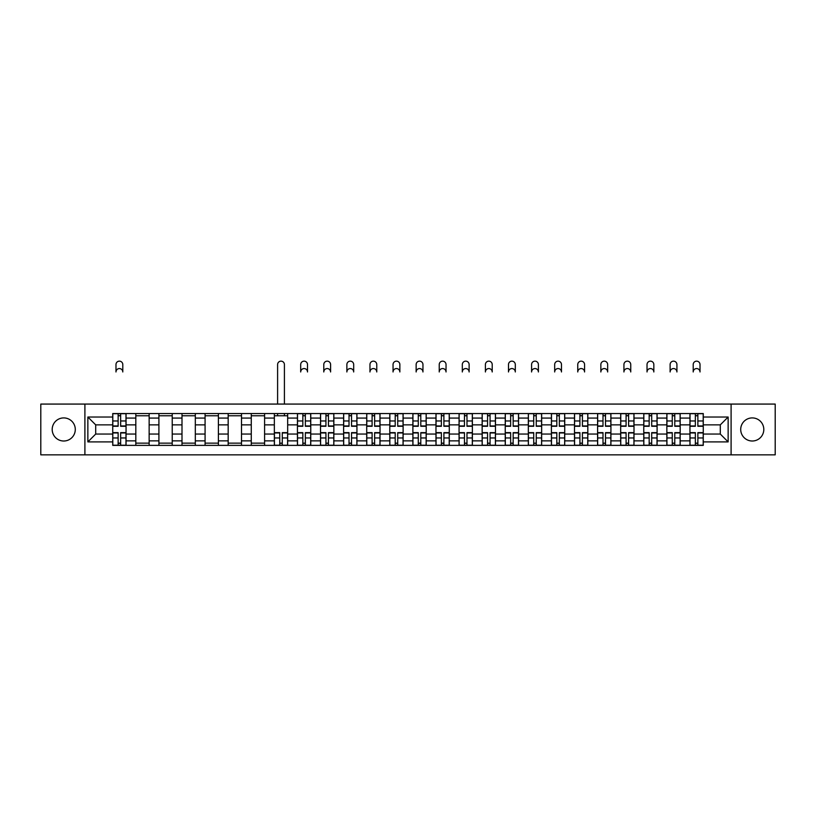 <?xml version="1.0" encoding="UTF-8"?>
<svg xmlns="http://www.w3.org/2000/svg" width="816" height="816" viewBox="0 0 816 816"><rect width="100%" height="100%" fill="white"/><g stroke="black" fill="none" stroke-linecap="round" stroke-linejoin="round"><path stroke-width="1.22" d="M752.26 417.914A11.546 11.546 0 0 0 740.714 429.461A11.546 11.546 0 0 0 752.26 441.007A11.546 11.546 0 0 0 763.807 429.461A11.546 11.546 0 0 0 752.26 417.914M63.74 417.914A11.546 11.546 0 0 0 52.193 429.461A11.546 11.546 0 0 0 63.74 441.007A11.546 11.546 0 0 0 75.286 429.461A11.546 11.546 0 0 0 63.74 417.914M731.095 454.849L775.2 454.849L775.2 404.073L40.8 404.073L40.8 454.849L731.095 454.849L731.095 404.073M135.823 445.373L135.823 418.067L126.052 418.067L126.052 445.373M126.052 418.067L126.052 413.549M135.823 418.067L135.823 413.549M149.144 413.549L149.144 445.373M158.906 445.373L158.906 413.549M172.227 413.549L172.227 445.373M181.999 445.373L181.999 413.549M195.32 413.549L195.32 445.373M205.081 445.373L205.081 413.549M218.402 413.549L218.402 445.373M228.174 445.373L228.174 413.549M241.495 413.549L241.495 445.373M251.267 445.373L251.267 413.549M264.588 413.549L264.588 445.373M274.349 445.373L274.349 413.549M287.671 413.549L287.671 445.373M297.442 445.373L297.442 413.549M310.763 413.549L310.763 445.373M320.525 445.373L320.525 413.549M333.846 413.549L333.846 445.373M343.618 445.373L343.618 413.549M356.939 413.549L356.939 445.373M366.71 445.373L366.71 413.549M380.032 413.549L380.032 445.373M389.793 445.373L389.793 413.549M403.114 413.549L403.114 445.373M412.886 445.373L412.886 413.549M426.207 413.549L426.207 445.373M435.968 445.373L435.968 413.549M449.29 413.549L449.29 445.373M459.061 445.373L459.061 413.549M472.382 413.549L472.382 445.373M482.154 445.373L482.154 413.549M495.475 413.549L495.475 445.373M505.237 445.373L505.237 413.549M518.558 413.549L518.558 445.373M528.329 445.373L528.329 413.549M541.651 413.549L541.651 445.373M551.412 445.373L551.412 413.549M564.733 413.549L564.733 445.373M574.505 445.373L574.505 413.549M587.826 413.549L587.826 445.373M597.598 445.373L597.598 413.549M610.919 413.549L610.919 445.373M620.68 445.373L620.68 413.549M634.001 413.549L634.001 445.373M643.773 445.373L643.773 413.549M657.094 413.549L657.094 445.373M666.856 445.373L666.856 413.549M680.177 413.549L680.177 445.373M689.948 445.373L689.948 413.549M689.948 434.051L680.177 434.051M666.856 434.051L657.094 434.051M643.773 434.051L634.001 434.051M620.68 434.051L610.919 434.051M597.598 434.051L587.826 434.051M574.505 434.051L564.733 434.051M551.412 434.051L541.651 434.051M528.329 434.051L518.558 434.051M505.237 434.051L495.475 434.051M482.154 434.051L472.382 434.051M459.061 434.051L449.29 434.051M435.968 434.051L426.207 434.051M412.886 434.051L403.114 434.051M389.793 434.051L380.032 434.051M366.71 434.051L356.939 434.051M343.618 434.051L333.846 434.051M320.525 434.051L310.763 434.051M297.442 434.051L287.671 434.051M274.349 434.051L264.588 434.051M251.267 434.051L241.495 434.051M228.174 434.051L218.402 434.051M205.081 434.051L195.32 434.051M181.999 434.051L172.227 434.051M158.906 434.051L149.144 434.051M135.823 434.051L126.052 434.051M689.948 424.871L680.177 424.871M666.856 424.871L657.094 424.871M643.773 424.871L634.001 424.871M620.68 424.871L610.919 424.871M597.598 424.871L587.826 424.871M574.505 424.871L564.733 424.871M551.412 424.871L541.651 424.871M528.329 424.871L518.558 424.871M505.237 424.871L495.475 424.871M482.154 424.871L472.382 424.871M459.061 424.871L449.29 424.871M435.968 424.871L426.207 424.871M412.886 424.871L403.114 424.871M389.793 424.871L380.032 424.871M366.71 424.871L356.939 424.871M343.618 424.871L333.846 424.871M320.525 424.871L310.763 424.871M297.442 424.871L287.671 424.871M274.349 424.871L264.588 424.871M251.267 424.871L241.495 424.871M228.174 424.871L218.402 424.871M205.081 424.871L195.32 424.871M181.999 424.871L172.227 424.871M158.906 424.871L149.144 424.871M135.823 424.871L126.052 424.871M95.707 434.051L112.73 434.051L112.73 424.871L95.707 424.871L95.707 434.051L87.863 441.895L87.863 417.027L112.73 417.027L112.73 424.871M703.27 424.871L703.27 434.051L720.293 434.051L720.293 424.871L703.27 424.871L703.27 413.549L112.73 413.549L112.73 417.027M703.27 417.027L728.137 417.027L728.137 441.895L703.27 441.895L703.27 434.051M112.73 434.051L112.73 445.373L703.27 445.373L703.27 441.895M112.73 441.895L87.863 441.895M84.905 454.849L84.905 404.073M120.646 443.149L118.136 443.149M118.136 415.772L120.646 415.772M149.144 443.149L135.823 443.149M135.823 415.772L149.144 415.772M172.227 443.149L158.906 443.149M158.906 415.772L172.227 415.772M195.32 443.149L181.999 443.149M181.999 415.772L195.32 415.772M218.402 443.149L205.081 443.149M205.081 415.772L218.402 415.772M241.495 443.149L228.174 443.149M228.174 415.772L241.495 415.772M264.588 443.149L251.267 443.149M251.267 415.772L264.588 415.772M282.275 443.149L279.755 443.149M274.349 415.772L287.671 415.772M305.357 443.149L302.838 443.149M302.838 415.772L305.357 415.772M328.45 443.149L325.931 443.149M325.931 415.772L328.45 415.772M351.533 443.149L349.024 443.149M349.024 415.772L351.533 415.772M374.626 443.149L372.106 443.149M372.106 415.772L374.626 415.772M397.718 443.149L395.199 443.149M395.199 415.772L397.718 415.772M420.801 443.149L418.282 443.149M418.282 415.772L420.801 415.772M443.894 443.149L441.374 443.149M441.374 415.772L443.894 415.772M466.976 443.149L464.467 443.149M464.467 415.772L466.976 415.772M490.069 443.149L487.55 443.149M487.55 415.772L490.069 415.772M513.162 443.149L510.643 443.149M510.643 415.772L513.162 415.772M536.245 443.149L533.725 443.149M533.725 415.772L536.245 415.772M559.337 443.149L556.818 443.149M556.818 415.772L559.337 415.772M582.42 443.149L579.911 443.149M579.911 415.772L582.42 415.772M605.513 443.149L602.993 443.149M602.993 415.772L605.513 415.772M628.606 443.149L626.086 443.149M626.086 415.772L628.606 415.772M651.688 443.149L649.169 443.149M649.169 415.772L651.688 415.772M674.781 443.149L672.262 443.149M672.262 415.772L674.781 415.772M697.864 443.149L695.354 443.149M695.354 415.772L697.864 415.772M87.863 417.027L95.707 424.871M720.293 434.051L728.137 441.895M720.293 424.871L728.137 417.027M122.798 371.963A3.407 3.407 0 0 0 119.391 368.557A3.407 3.407 0 0 0 115.984 371.963L115.984 364.558A3.407 3.407 0 0 1 119.391 361.151A3.407 3.407 0 0 1 122.798 364.558L122.798 371.963M120.646 426.278L120.646 413.702L125.98 413.702L125.98 426.278L120.646 426.278M118.136 415.619L120.646 415.619M118.136 413.702L112.802 413.702L112.802 426.278L118.136 426.278L118.136 413.702L120.646 413.702M118.136 432.643L118.136 445.22L112.802 445.22L112.802 432.643L118.136 432.643M120.646 443.302L118.136 443.302M120.646 445.22L125.98 445.22L125.98 432.643L120.646 432.643L120.646 445.22L118.136 445.22M307.51 371.963A3.407 3.407 0 0 0 304.103 368.557A3.407 3.407 0 0 0 300.696 371.963L300.696 364.558A3.407 3.407 0 0 1 304.103 361.151A3.407 3.407 0 0 1 307.51 364.558L307.51 371.963M305.357 426.278L305.357 413.702L310.682 413.702L310.682 426.278L305.357 426.278M302.838 415.619L305.357 415.619M302.838 413.702L297.514 413.702L297.514 426.278L302.838 426.278L302.838 413.702L305.357 413.702M330.592 371.963A3.407 3.407 0 0 0 327.185 368.557A3.407 3.407 0 0 0 323.789 371.963L323.789 364.558A3.407 3.407 0 0 1 327.185 361.151A3.407 3.407 0 0 1 330.592 364.558L330.592 371.963M328.45 426.278L328.45 413.702L333.775 413.702L333.775 426.278L328.45 426.278M325.931 415.619L328.45 415.619M325.931 413.702L320.606 413.702L320.606 426.278L325.931 426.278L325.931 413.702L328.45 413.702M353.685 371.963A3.407 3.407 0 0 0 350.278 368.557A3.407 3.407 0 0 0 346.871 371.963L346.871 364.558A3.407 3.407 0 0 1 350.278 361.151A3.407 3.407 0 0 1 353.685 364.558L353.685 371.963M351.533 426.278L351.533 413.702L356.867 413.702L356.867 426.278L351.533 426.278M349.024 415.619L351.533 415.619M349.024 413.702L343.689 413.702L343.689 426.278L349.024 426.278L349.024 413.702L351.533 413.702M284.417 404.073L284.417 364.558A3.407 3.407 0 0 0 281.01 361.151A3.407 3.407 0 0 0 277.603 364.558L277.603 404.073M279.755 432.643L279.755 445.22L274.421 445.22L274.421 432.643L279.755 432.643M282.275 443.302L279.755 443.302M282.275 445.22L287.599 445.22L287.599 432.643L282.275 432.643L282.275 445.22L279.755 445.22M284.417 413.549L284.417 415.772M277.603 413.549L277.603 415.772M302.838 432.643L302.838 445.22L297.514 445.22L297.514 432.643L302.838 432.643M305.357 443.302L302.838 443.302M305.357 445.22L310.682 445.22L310.682 432.643L305.357 432.643L305.357 445.22L302.838 445.22M325.931 432.643L325.931 445.22L320.606 445.22L320.606 432.643L325.931 432.643M328.45 443.302L325.931 443.302M328.45 445.22L333.775 445.22L333.775 432.643L328.45 432.643L328.45 445.22L325.931 445.22M349.024 432.643L349.024 445.22L343.689 445.22L343.689 432.643L349.024 432.643M351.533 443.302L349.024 443.302M351.533 445.22L356.867 445.22L356.867 432.643L351.533 432.643L351.533 445.22L349.024 445.22M376.768 371.963A3.407 3.407 0 0 0 373.371 368.557A3.407 3.407 0 0 0 369.964 371.963L369.964 364.558A3.407 3.407 0 0 1 373.371 361.151A3.407 3.407 0 0 1 376.768 364.558L376.768 371.963M374.626 426.278L374.626 413.702L379.95 413.702L379.95 426.278L374.626 426.278M372.106 415.619L374.626 415.619M372.106 413.702L366.782 413.702L366.782 426.278L372.106 426.278L372.106 413.702L374.626 413.702M372.106 432.643L372.106 445.22L366.782 445.22L366.782 432.643L372.106 432.643M374.626 443.302L372.106 443.302M374.626 445.22L379.95 445.22L379.95 432.643L374.626 432.643L374.626 445.22L372.106 445.22M399.86 371.963A3.407 3.407 0 0 0 396.454 368.557A3.407 3.407 0 0 0 393.047 371.963L393.047 364.558A3.407 3.407 0 0 1 396.454 361.151A3.407 3.407 0 0 1 399.86 364.558L399.86 371.963M397.718 426.278L397.718 413.702L403.043 413.702L403.043 426.278L397.718 426.278M395.199 415.619L397.718 415.619M395.199 413.702L389.864 413.702L389.864 426.278L395.199 426.278L395.199 413.702L397.718 413.702M422.953 371.963A3.407 3.407 0 0 0 419.546 368.557A3.407 3.407 0 0 0 416.14 371.963L416.14 364.558A3.407 3.407 0 0 1 419.546 361.151A3.407 3.407 0 0 1 422.953 364.558L422.953 371.963M420.801 426.278L420.801 413.702L426.136 413.702L426.136 426.278L420.801 426.278M418.282 415.619L420.801 415.619M418.282 413.702L412.957 413.702L412.957 426.278L418.282 426.278L418.282 413.702L420.801 413.702M446.036 371.963A3.407 3.407 0 0 0 442.629 368.557A3.407 3.407 0 0 0 439.232 371.963L439.232 364.558A3.407 3.407 0 0 1 442.629 361.151A3.407 3.407 0 0 1 446.036 364.558L446.036 371.963M443.894 426.278L443.894 413.702L449.218 413.702L449.218 426.278L443.894 426.278M441.374 415.619L443.894 415.619M441.374 413.702L436.05 413.702L436.05 426.278L441.374 426.278L441.374 413.702L443.894 413.702M469.129 371.963A3.407 3.407 0 0 0 465.722 368.557A3.407 3.407 0 0 0 462.315 371.963L462.315 364.558A3.407 3.407 0 0 1 465.722 361.151A3.407 3.407 0 0 1 469.129 364.558L469.129 371.963M466.976 426.278L466.976 413.702L472.311 413.702L472.311 426.278L466.976 426.278M464.467 415.619L466.976 415.619M464.467 413.702L459.133 413.702L459.133 426.278L464.467 426.278L464.467 413.702L466.976 413.702M492.211 371.963A3.407 3.407 0 0 0 488.815 368.557A3.407 3.407 0 0 0 485.408 371.963L485.408 364.558A3.407 3.407 0 0 1 488.815 361.151A3.407 3.407 0 0 1 492.211 364.558L492.211 371.963M490.069 426.278L490.069 413.702L495.394 413.702L495.394 426.278L490.069 426.278M487.55 415.619L490.069 415.619M487.55 413.702L482.225 413.702L482.225 426.278L487.55 426.278L487.55 413.702L490.069 413.702M515.304 371.963A3.407 3.407 0 0 0 511.897 368.557A3.407 3.407 0 0 0 508.49 371.963L508.49 364.558A3.407 3.407 0 0 1 511.897 361.151A3.407 3.407 0 0 1 515.304 364.558L515.304 371.963M513.162 426.278L513.162 413.702L518.486 413.702L518.486 426.278L513.162 426.278M510.643 415.619L513.162 415.619M510.643 413.702L505.318 413.702L505.318 426.278L510.643 426.278L510.643 413.702L513.162 413.702M538.397 371.963A3.407 3.407 0 0 0 534.99 368.557A3.407 3.407 0 0 0 531.583 371.963L531.583 364.558A3.407 3.407 0 0 1 534.99 361.151A3.407 3.407 0 0 1 538.397 364.558L538.397 371.963M536.245 426.278L536.245 413.702L541.579 413.702L541.579 426.278L536.245 426.278M533.725 415.619L536.245 415.619M533.725 413.702L528.401 413.702L528.401 426.278L533.725 426.278L533.725 413.702L536.245 413.702M561.479 371.963A3.407 3.407 0 0 0 558.073 368.557A3.407 3.407 0 0 0 554.676 371.963L554.676 364.558A3.407 3.407 0 0 1 558.073 361.151A3.407 3.407 0 0 1 561.479 364.558L561.479 371.963M559.337 426.278L559.337 413.702L564.662 413.702L564.662 426.278L559.337 426.278M556.818 415.619L559.337 415.619M556.818 413.702L551.494 413.702L551.494 426.278L556.818 426.278L556.818 413.702L559.337 413.702M584.572 371.963A3.407 3.407 0 0 0 581.165 368.557A3.407 3.407 0 0 0 577.759 371.963L577.759 364.558A3.407 3.407 0 0 1 581.165 361.151A3.407 3.407 0 0 1 584.572 364.558L584.572 371.963M582.42 426.278L582.42 413.702L587.755 413.702L587.755 426.278L582.42 426.278M579.911 415.619L582.42 415.619M579.911 413.702L574.576 413.702L574.576 426.278L579.911 426.278L579.911 413.702L582.42 413.702M607.655 371.963A3.407 3.407 0 0 0 604.258 368.557A3.407 3.407 0 0 0 600.851 371.963L600.851 364.558A3.407 3.407 0 0 1 604.258 361.151A3.407 3.407 0 0 1 607.655 364.558L607.655 371.963M605.513 426.278L605.513 413.702L610.837 413.702L610.837 426.278L605.513 426.278M602.993 415.619L605.513 415.619M602.993 413.702L597.669 413.702L597.669 426.278L602.993 426.278L602.993 413.702L605.513 413.702M630.748 371.963A3.407 3.407 0 0 0 627.341 368.557A3.407 3.407 0 0 0 623.934 371.963L623.934 364.558A3.407 3.407 0 0 1 627.341 361.151A3.407 3.407 0 0 1 630.748 364.558L630.748 371.963M628.606 426.278L628.606 413.702L633.93 413.702L633.93 426.278L628.606 426.278M626.086 415.619L628.606 415.619M626.086 413.702L620.762 413.702L620.762 426.278L626.086 426.278L626.086 413.702L628.606 413.702M653.84 371.963A3.407 3.407 0 0 0 650.434 368.557A3.407 3.407 0 0 0 647.027 371.963L647.027 364.558A3.407 3.407 0 0 1 650.434 361.151A3.407 3.407 0 0 1 653.84 364.558L653.84 371.963M651.688 426.278L651.688 413.702L657.023 413.702L657.023 426.278L651.688 426.278M649.169 415.619L651.688 415.619M649.169 413.702L643.844 413.702L643.844 426.278L649.169 426.278L649.169 413.702L651.688 413.702M676.923 371.963A3.407 3.407 0 0 0 673.516 368.557A3.407 3.407 0 0 0 670.12 371.963L670.12 364.558A3.407 3.407 0 0 1 673.516 361.151A3.407 3.407 0 0 1 676.923 364.558L676.923 371.963M674.781 426.278L674.781 413.702L680.105 413.702L680.105 426.278L674.781 426.278M672.262 415.619L674.781 415.619M672.262 413.702L666.937 413.702L666.937 426.278L672.262 426.278L672.262 413.702L674.781 413.702M395.199 432.643L395.199 445.22L389.864 445.22L389.864 432.643L395.199 432.643M397.718 443.302L395.199 443.302M397.718 445.22L403.043 445.22L403.043 432.643L397.718 432.643L397.718 445.22L395.199 445.22M418.282 432.643L418.282 445.22L412.957 445.22L412.957 432.643L418.282 432.643M420.801 443.302L418.282 443.302M420.801 445.22L426.136 445.22L426.136 432.643L420.801 432.643L420.801 445.22L418.282 445.22M441.374 432.643L441.374 445.22L436.05 445.22L436.05 432.643L441.374 432.643M443.894 443.302L441.374 443.302M443.894 445.22L449.218 445.22L449.218 432.643L443.894 432.643L443.894 445.22L441.374 445.22M464.467 432.643L464.467 445.22L459.133 445.22L459.133 432.643L464.467 432.643M466.976 443.302L464.467 443.302M466.976 445.22L472.311 445.22L472.311 432.643L466.976 432.643L466.976 445.22L464.467 445.22M487.55 432.643L487.55 445.22L482.225 445.22L482.225 432.643L487.55 432.643M490.069 443.302L487.55 443.302M490.069 445.22L495.394 445.22L495.394 432.643L490.069 432.643L490.069 445.22L487.55 445.22M510.643 432.643L510.643 445.22L505.318 445.22L505.318 432.643L510.643 432.643M513.162 443.302L510.643 443.302M513.162 445.22L518.486 445.22L518.486 432.643L513.162 432.643L513.162 445.22L510.643 445.22M533.725 432.643L533.725 445.22L528.401 445.22L528.401 432.643L533.725 432.643M536.245 443.302L533.725 443.302M536.245 445.22L541.579 445.22L541.579 432.643L536.245 432.643L536.245 445.22L533.725 445.22M556.818 432.643L556.818 445.22L551.494 445.22L551.494 432.643L556.818 432.643M559.337 443.302L556.818 443.302M559.337 445.22L564.662 445.22L564.662 432.643L559.337 432.643L559.337 445.22L556.818 445.22M579.911 432.643L579.911 445.22L574.576 445.22L574.576 432.643L579.911 432.643M582.42 443.302L579.911 443.302M582.42 445.22L587.755 445.22L587.755 432.643L582.42 432.643L582.42 445.22L579.911 445.22M602.993 432.643L602.993 445.22L597.669 445.22L597.669 432.643L602.993 432.643M605.513 443.302L602.993 443.302M605.513 445.22L610.837 445.22L610.837 432.643L605.513 432.643L605.513 445.22L602.993 445.22M626.086 432.643L626.086 445.22L620.762 445.22L620.762 432.643L626.086 432.643M628.606 443.302L626.086 443.302M628.606 445.22L633.93 445.22L633.93 432.643L628.606 432.643L628.606 445.22L626.086 445.22M649.169 432.643L649.169 445.22L643.844 445.22L643.844 432.643L649.169 432.643M651.688 443.302L649.169 443.302M651.688 445.22L657.023 445.22L657.023 432.643L651.688 432.643L651.688 445.22L649.169 445.22M672.262 432.643L672.262 445.22L666.937 445.22L666.937 432.643L672.262 432.643M674.781 443.302L672.262 443.302M674.781 445.22L680.105 445.22L680.105 432.643L674.781 432.643L674.781 445.22L672.262 445.22M700.016 371.963A3.407 3.407 0 0 0 696.609 368.557A3.407 3.407 0 0 0 693.202 371.963L693.202 364.558A3.407 3.407 0 0 1 696.609 361.151A3.407 3.407 0 0 1 700.016 364.558L700.016 371.963M697.864 426.278L697.864 413.702L703.198 413.702L703.198 426.278L697.864 426.278M695.354 415.619L697.864 415.619M695.354 413.702L690.02 413.702L690.02 426.278L695.354 426.278L695.354 413.702L697.864 413.702M695.354 432.643L695.354 445.22L690.02 445.22L690.02 432.643L695.354 432.643M697.864 443.302L695.354 443.302M697.864 445.22L703.198 445.22L703.198 432.643L697.864 432.643L697.864 445.22L695.354 445.22M666.856 418.067L657.094 418.067M643.773 418.067L634.001 418.067M620.68 418.067L610.919 418.067M597.598 418.067L587.826 418.067M574.505 418.067L564.733 418.067M551.412 418.067L541.651 418.067M528.329 418.067L518.558 418.067M505.237 418.067L495.475 418.067M482.154 418.067L472.382 418.067M459.061 418.067L449.29 418.067M435.968 418.067L426.207 418.067M412.886 418.067L403.114 418.067M389.793 418.067L380.032 418.067M366.71 418.067L356.939 418.067M343.618 418.067L333.846 418.067M320.525 418.067L310.763 418.067M297.442 418.067L287.671 418.067M274.349 418.067L264.588 418.067M251.267 418.067L241.495 418.067M228.174 418.067L218.402 418.067M205.081 418.067L195.32 418.067M181.999 418.067L172.227 418.067M158.906 418.067L149.144 418.067M689.948 418.067L680.177 418.067M666.856 440.854L657.094 440.854M643.773 440.854L634.001 440.854M620.68 440.854L610.919 440.854M597.598 440.854L587.826 440.854M574.505 440.854L564.733 440.854M551.412 440.854L541.651 440.854M528.329 440.854L518.558 440.854M505.237 440.854L495.475 440.854M482.154 440.854L472.382 440.854M459.061 440.854L449.29 440.854M435.968 440.854L426.207 440.854M412.886 440.854L403.114 440.854M389.793 440.854L380.032 440.854M366.71 440.854L356.939 440.854M343.618 440.854L333.846 440.854M320.525 440.854L310.763 440.854M297.442 440.854L287.671 440.854M274.349 440.854L264.588 440.854M251.267 440.854L241.495 440.854M228.174 440.854L218.402 440.854M205.081 440.854L195.32 440.854M181.999 440.854L172.227 440.854M158.906 440.854L149.144 440.854M135.823 440.854L126.052 440.854M689.948 440.854L680.177 440.854M120.646 425.962L125.98 425.962M120.646 420.964L125.98 420.964M112.802 425.962L118.136 425.962M112.802 420.964L118.136 420.964M118.136 432.959L112.802 432.959M118.136 437.957L112.802 437.957M125.98 432.959L120.646 432.959M125.98 437.957L120.646 437.957M305.357 425.962L310.682 425.962M305.357 420.964L310.682 420.964M297.514 425.962L302.838 425.962M297.514 420.964L302.838 420.964M328.45 425.962L333.775 425.962M328.45 420.964L333.775 420.964M320.606 425.962L325.931 425.962M320.606 420.964L325.931 420.964M351.533 425.962L356.867 425.962M351.533 420.964L356.867 420.964M343.689 425.962L349.024 425.962M343.689 420.964L349.024 420.964M279.755 432.959L274.421 432.959M279.755 437.957L274.421 437.957M287.599 432.959L282.275 432.959M287.599 437.957L282.275 437.957M302.838 432.959L297.514 432.959M302.838 437.957L297.514 437.957M310.682 432.959L305.357 432.959M310.682 437.957L305.357 437.957M325.931 432.959L320.606 432.959M325.931 437.957L320.606 437.957M333.775 432.959L328.45 432.959M333.775 437.957L328.45 437.957M349.024 432.959L343.689 432.959M349.024 437.957L343.689 437.957M356.867 432.959L351.533 432.959M356.867 437.957L351.533 437.957M374.626 425.962L379.95 425.962M374.626 420.964L379.95 420.964M366.782 425.962L372.106 425.962M366.782 420.964L372.106 420.964M372.106 432.959L366.782 432.959M372.106 437.957L366.782 437.957M379.95 432.959L374.626 432.959M379.95 437.957L374.626 437.957M397.718 425.962L403.043 425.962M397.718 420.964L403.043 420.964M389.864 425.962L395.199 425.962M389.864 420.964L395.199 420.964M420.801 425.962L426.136 425.962M420.801 420.964L426.136 420.964M412.957 425.962L418.282 425.962M412.957 420.964L418.282 420.964M443.894 425.962L449.218 425.962M443.894 420.964L449.218 420.964M436.05 425.962L441.374 425.962M436.05 420.964L441.374 420.964M466.976 425.962L472.311 425.962M466.976 420.964L472.311 420.964M459.133 425.962L464.467 425.962M459.133 420.964L464.467 420.964M490.069 425.962L495.394 425.962M490.069 420.964L495.394 420.964M482.225 425.962L487.55 425.962M482.225 420.964L487.55 420.964M513.162 425.962L518.486 425.962M513.162 420.964L518.486 420.964M505.318 425.962L510.643 425.962M505.318 420.964L510.643 420.964M536.245 425.962L541.579 425.962M536.245 420.964L541.579 420.964M528.401 425.962L533.725 425.962M528.401 420.964L533.725 420.964M559.337 425.962L564.662 425.962M559.337 420.964L564.662 420.964M551.494 425.962L556.818 425.962M551.494 420.964L556.818 420.964M582.42 425.962L587.755 425.962M582.42 420.964L587.755 420.964M574.576 425.962L579.911 425.962M574.576 420.964L579.911 420.964M605.513 425.962L610.837 425.962M605.513 420.964L610.837 420.964M597.669 425.962L602.993 425.962M597.669 420.964L602.993 420.964M628.606 425.962L633.93 425.962M628.606 420.964L633.93 420.964M620.762 425.962L626.086 425.962M620.762 420.964L626.086 420.964M651.688 425.962L657.023 425.962M651.688 420.964L657.023 420.964M643.844 425.962L649.169 425.962M643.844 420.964L649.169 420.964M674.781 425.962L680.105 425.962M674.781 420.964L680.105 420.964M666.937 425.962L672.262 425.962M666.937 420.964L672.262 420.964M395.199 432.959L389.864 432.959M395.199 437.957L389.864 437.957M403.043 432.959L397.718 432.959M403.043 437.957L397.718 437.957M418.282 432.959L412.957 432.959M418.282 437.957L412.957 437.957M426.136 432.959L420.801 432.959M426.136 437.957L420.801 437.957M441.374 432.959L436.05 432.959M441.374 437.957L436.05 437.957M449.218 432.959L443.894 432.959M449.218 437.957L443.894 437.957M464.467 432.959L459.133 432.959M464.467 437.957L459.133 437.957M472.311 432.959L466.976 432.959M472.311 437.957L466.976 437.957M487.55 432.959L482.225 432.959M487.55 437.957L482.225 437.957M495.394 432.959L490.069 432.959M495.394 437.957L490.069 437.957M510.643 432.959L505.318 432.959M510.643 437.957L505.318 437.957M518.486 432.959L513.162 432.959M518.486 437.957L513.162 437.957M533.725 432.959L528.401 432.959M533.725 437.957L528.401 437.957M541.579 432.959L536.245 432.959M541.579 437.957L536.245 437.957M556.818 432.959L551.494 432.959M556.818 437.957L551.494 437.957M564.662 432.959L559.337 432.959M564.662 437.957L559.337 437.957M579.911 432.959L574.576 432.959M579.911 437.957L574.576 437.957M587.755 432.959L582.42 432.959M587.755 437.957L582.42 437.957M602.993 432.959L597.669 432.959M602.993 437.957L597.669 437.957M610.837 432.959L605.513 432.959M610.837 437.957L605.513 437.957M626.086 432.959L620.762 432.959M626.086 437.957L620.762 437.957M633.93 432.959L628.606 432.959M633.93 437.957L628.606 437.957M649.169 432.959L643.844 432.959M649.169 437.957L643.844 437.957M657.023 432.959L651.688 432.959M657.023 437.957L651.688 437.957M672.262 432.959L666.937 432.959M672.262 437.957L666.937 437.957M680.105 432.959L674.781 432.959M680.105 437.957L674.781 437.957M697.864 425.962L703.198 425.962M697.864 420.964L703.198 420.964M690.02 425.962L695.354 425.962M690.02 420.964L695.354 420.964M695.354 432.959L690.02 432.959M695.354 437.957L690.02 437.957M703.198 432.959L697.864 432.959M703.198 437.957L697.864 437.957"/></g></svg>
